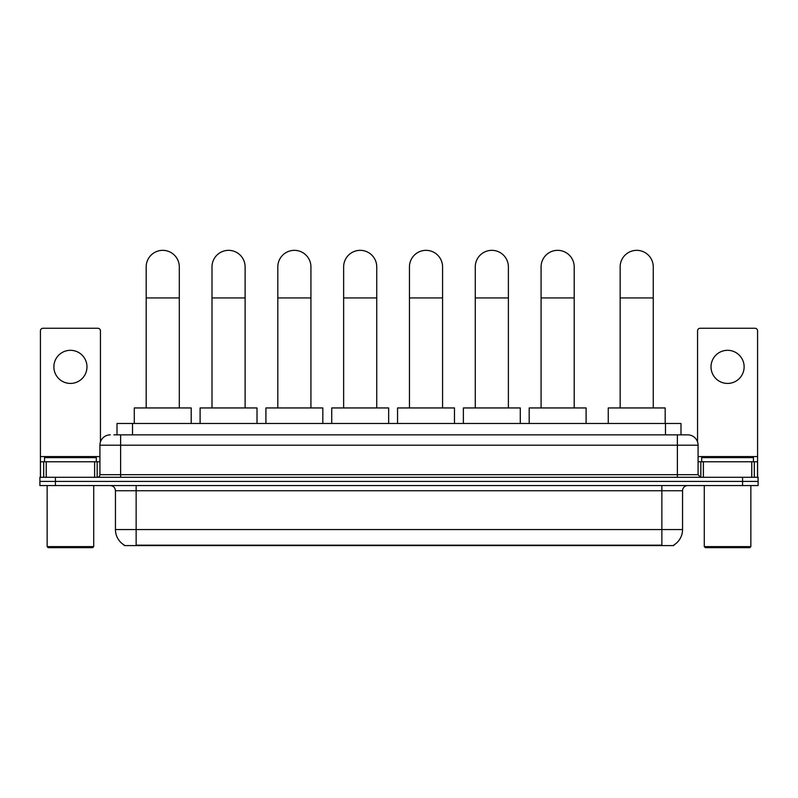 <?xml version="1.0" encoding="UTF-8"?>
<svg xmlns="http://www.w3.org/2000/svg" width="798" height="798" viewBox="0 0 798 798"><rect width="100%" height="100%" fill="white"/><g stroke="black" fill="none" stroke-linecap="round" stroke-linejoin="round"><path stroke-width="1.2" d="M117.007 434.86L117.007 423.479L680.993 423.479L680.993 434.86M673.761 545.084L673.761 545.593L124.239 545.593L124.239 545.084M124.398 545.174A18.115 18.115 0 0 1 115.441 529.553L136.139 529.553L136.139 545.174L661.861 545.174L661.861 529.553L682.559 529.553L682.559 490.74A5.177 5.177 0 0 1 687.726 485.563M115.441 529.553L115.441 490.74C115.141 487.598 113.416 485.872 110.274 485.563M673.602 545.174A18.115 18.115 0 0 0 682.559 529.553M55.421 477.284L758.1 477.284L758.1 481.423L39.9 481.423L39.9 485.563L55.421 485.563L55.421 481.423L39.9 481.423L39.9 477.284L55.421 477.284L55.421 481.423L758.1 481.423L758.1 485.563L55.421 485.563M114.134 434.86L687.726 434.86A10.344 10.344 0 0 1 698.08 445.204L698.08 474.7L700.664 477.284M113.895 434.86L120.618 434.86L120.618 445.204L99.92 445.204L99.92 474.7A2.584 2.584 0 0 1 97.336 477.284M110.274 434.86A10.344 10.344 0 0 0 99.92 445.204M698.08 445.204L677.382 445.204L677.382 434.86L687.726 434.86M70.433 350.312A16.559 16.559 0 0 0 53.875 366.871A16.559 16.559 0 0 0 70.433 383.429A16.559 16.559 0 0 0 86.982 366.871A16.559 16.559 0 0 0 70.433 350.312M94.623 477.284L94.623 461.763L46.234 461.763L46.234 477.284M100.438 441.972L100.438 330.851A2.584 2.584 0 0 0 97.855 328.267L43.002 328.267A2.584 2.584 0 0 0 40.419 330.851L40.419 461.763L46.234 461.763M94.623 461.763L99.92 461.763M40.419 477.284L40.419 461.763M92.678 547.657L48.179 547.657L47.142 546.62L93.715 546.62L92.678 547.657M47.142 485.563L47.142 546.62M93.715 485.563L93.715 546.62M96.299 461.763L96.299 457.623L44.558 457.623L44.558 461.763M146.184 407.948L146.184 266.901A16.559 16.559 0 0 1 162.742 250.343A16.559 16.559 0 0 1 179.301 266.901A16.559 16.559 0 0 0 162.742 250.343M179.301 407.948L179.301 266.901M191.201 423.479L191.201 407.948L134.283 407.948L134.283 423.479M211.999 407.948L211.999 266.901A16.559 16.559 0 0 1 228.557 250.343A16.559 16.559 0 0 1 245.116 266.901A16.559 16.559 0 0 0 228.557 250.343M245.116 407.948L245.116 266.901M257.016 423.479L257.016 407.948L200.099 407.948L200.099 423.479M277.814 407.948L277.814 266.901A16.559 16.559 0 0 1 294.372 250.343A16.559 16.559 0 0 1 310.931 266.901A16.559 16.559 0 0 0 294.372 250.343M310.931 407.948L310.931 266.901M322.831 423.479L322.831 407.948L265.914 407.948L265.914 423.479M343.639 407.948L343.639 266.901A16.559 16.559 0 0 1 360.197 250.343A16.559 16.559 0 0 1 376.746 266.901A16.559 16.559 0 0 0 360.197 250.343M376.746 407.948L376.746 266.901M388.656 423.479L388.656 407.948L331.729 407.948L331.729 423.479M409.454 407.948L409.454 266.901A16.559 16.559 0 0 1 426.012 250.343A16.559 16.559 0 0 1 442.571 266.901A16.559 16.559 0 0 0 426.012 250.343M442.571 407.948L442.571 266.901M454.471 423.479L454.471 407.948L397.554 407.948L397.554 423.479M475.269 407.948L475.269 266.901A16.559 16.559 0 0 1 491.827 250.343A16.559 16.559 0 0 1 508.386 266.901A16.559 16.559 0 0 0 491.827 250.343M508.386 407.948L508.386 266.901M520.286 423.479L520.286 407.948L463.369 407.948L463.369 423.479M541.084 407.948L541.084 266.901A16.559 16.559 0 0 1 557.642 250.343A16.559 16.559 0 0 1 574.201 266.901A16.559 16.559 0 0 0 557.642 250.343M574.201 407.948L574.201 266.901M586.101 423.479L586.101 407.948L529.184 407.948L529.184 423.479M620.156 407.948L620.156 266.901A16.559 16.559 0 0 1 636.714 250.343A16.559 16.559 0 0 1 653.263 266.901A16.559 16.559 0 0 0 636.714 250.343M653.263 407.948L653.263 266.901M665.173 423.479L665.173 407.948L608.256 407.948L608.256 423.479M727.567 350.312A16.559 16.559 0 0 0 711.018 366.871A16.559 16.559 0 0 0 727.567 383.429A16.559 16.559 0 0 0 744.125 366.871A16.559 16.559 0 0 0 727.567 350.312M751.766 477.284L751.766 461.763L703.377 461.763L703.377 477.284M751.766 461.763L757.581 461.763L757.581 330.851A2.584 2.584 0 0 0 754.998 328.267L700.145 328.267A2.584 2.584 0 0 0 697.562 330.851L697.562 441.972M698.08 461.763L703.377 461.763M757.581 461.763L757.581 477.284M749.821 547.657L705.322 547.657L704.285 546.62L750.858 546.62L749.821 547.657M704.285 485.563L704.285 546.62M750.858 485.563L750.858 546.62M753.442 461.763L753.442 457.623L701.701 457.623L701.701 461.763M659.786 545.593L659.786 545.084M138.214 545.593L138.214 545.084M132.528 434.86L132.528 423.479M665.472 434.86L665.472 423.479M661.861 485.563L661.861 490.74L115.441 490.74M682.559 490.74L661.861 490.74L661.861 529.553L136.139 529.553L136.139 485.563M742.579 485.563L742.579 477.284M120.618 477.284L120.618 474.7L698.08 474.7M99.92 474.7L120.618 474.7L120.618 445.204L677.382 445.204L677.382 477.284M99.92 456.586L40.419 456.586M97.166 461.763L97.166 477.284M40.459 461.763L40.459 477.284M43.691 477.284L43.691 461.763M146.184 297.943L179.301 297.943M211.999 297.943L245.116 297.943M277.814 297.943L310.931 297.943M343.639 297.943L376.746 297.943M409.454 297.943L442.571 297.943M475.269 297.943L508.386 297.943M541.084 297.943L574.201 297.943M620.156 297.943L653.263 297.943M757.581 456.586L698.08 456.586M757.541 477.284L757.541 461.763M754.31 461.763L754.31 477.284M700.834 477.284L700.834 461.763"/></g></svg>
